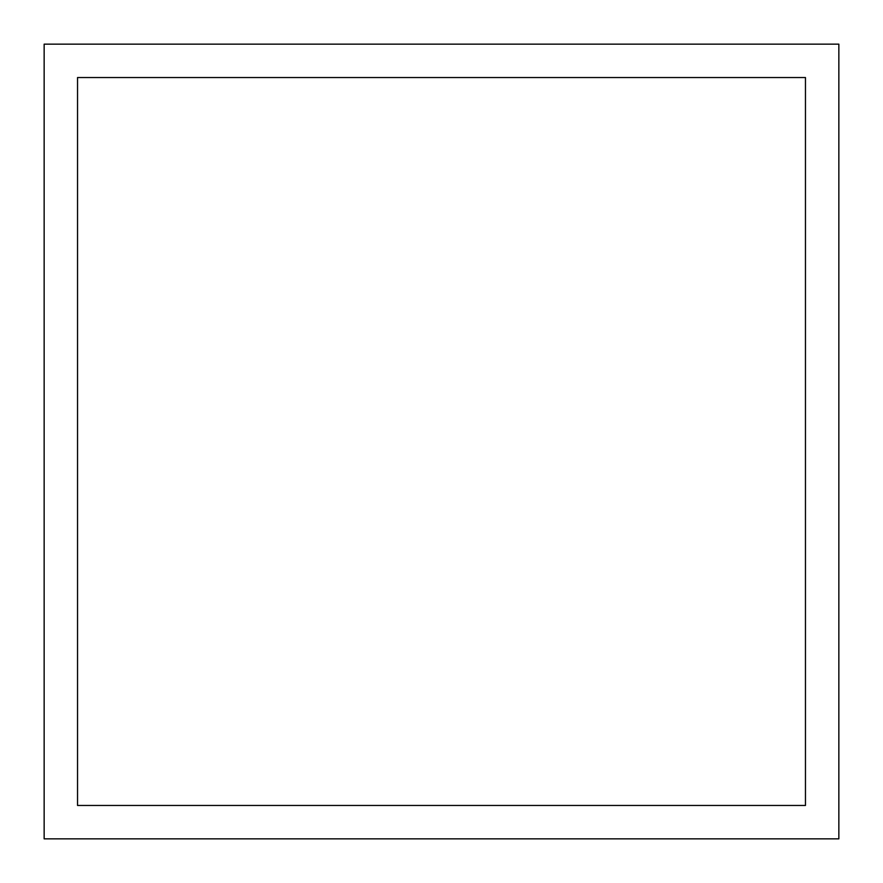<?xml version="1.0" encoding="UTF-8"?>
<svg xmlns="http://www.w3.org/2000/svg" width="883" height="883" viewBox="0 0 883 883"><rect width="100%" height="100%" fill="white"/><g stroke="black" fill="none" stroke-linecap="round" stroke-linejoin="round"><path stroke-width="1.32" d="M44.15 44.15L44.15 838.85L838.85 838.85L838.85 44.15L44.15 44.15M77.538 77.538L77.538 805.462L805.462 805.462L805.462 77.538L77.538 77.538L77.538 805.462L805.462 805.462L805.462 77.538L77.538 77.538"/></g></svg>
